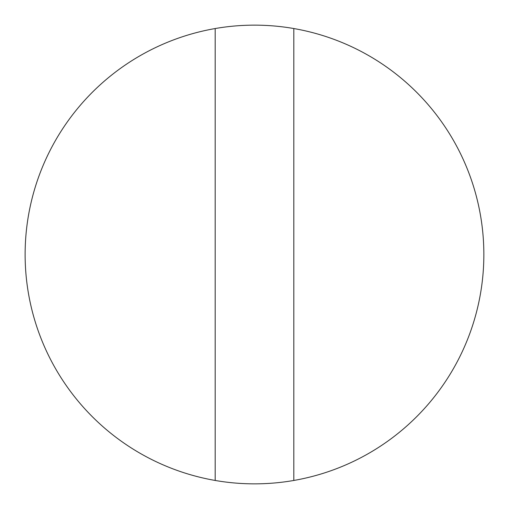 <?xml version="1.0" encoding="UTF-8"?>
<svg xmlns="http://www.w3.org/2000/svg" width="509" height="509" viewBox="0 0 509 509"><rect width="100%" height="100%" fill="white"/><g stroke="black" fill="none" stroke-linecap="round" stroke-linejoin="round"><path stroke-width="0.76" d="M293.82 28.542L293.82 480.458A229.349 229.349 0 0 1 215.18 480.458L215.18 28.542A229.349 229.349 0 0 1 455.771 364.457A229.349 229.349 0 0 1 293.82 480.458M215.18 480.458A229.349 229.349 0 0 1 215.18 28.542"/></g></svg>
